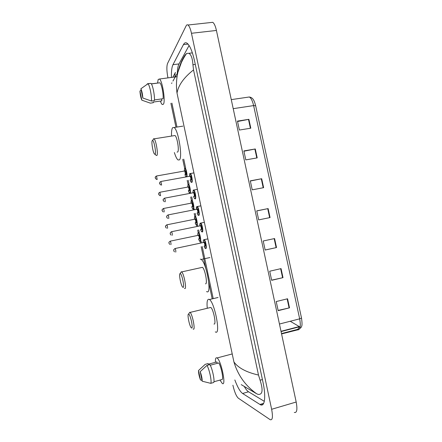 <?xml version="1.0" encoding="UTF-8"?>
<svg xmlns="http://www.w3.org/2000/svg" width="442" height="442" viewBox="0 0 442 442"><rect width="100%" height="100%" fill="white"/><g stroke="black" fill="none" stroke-linecap="round" stroke-linejoin="round"><path stroke-width="0.66" d="M211.143 22.492L212.74 22.315C214.193 23.316 215.425 26.028 216.425 30.454L296.19 402.021C297.554 409.579 296.925 413.06 294.3 412.452M167.954 77.891L167.91 77.681C166.678 71.151 166.546 66.433 167.524 63.532L186.137 25.829C186.651 24.818 187.264 24.548 187.988 25.017C189.309 26.045 190.469 28.796 191.469 33.277L271.637 409.281C273.04 416.928 272.559 420.397 270.195 419.696L238.282 398.159C236.255 396.203 234.459 391.894 232.901 385.225M234.84 379.949C237.547 387.175 240.133 391.689 242.597 393.479L260.167 404.601C264.697 407.507 266.217 396.971 262.951 382.054L194.613 61.267C192.397 51.432 189.878 45.41 187.038 43.206C185.618 42.299 184.419 42.769 183.441 44.62L172.971 64.687C171.794 67.129 171.275 71.377 171.419 77.433M244.282 386.479C245.807 389.198 247.227 390.971 248.531 391.789L264.316 401.325M189.088 45.493L178.988 63.924C177.999 65.819 177.435 68.963 177.292 73.366M174.955 76.963L175.082 73.46M184.767 55.537L186.673 53.427L188.9 53.305C191.182 54.653 192.524 58.466 192.933 64.736L193.53 69.908C183.866 77.543 178.358 85.262 177.01 93.058C176.065 86.102 176.352 79.195 177.877 72.339C179.242 66.289 181.54 60.687 184.767 55.537M241.238 384.639L256.664 393.772C245.476 385.838 237.895 375.23 233.917 361.943C238.232 367.937 246.421 372.308 258.493 375.054L193.53 69.908M258.493 375.054L260.1 380.208C263.25 390.098 262.598 394.828 258.15 394.397L256.664 393.772M175.441 72.4L172.833 77.245M300.135 327.135L299.405 326.964M237.553 121.5L248.89 119.318L237.465 121.102L239.387 130.036L250.807 128.202L248.89 119.318M243.934 151.219L255.283 148.971L243.873 150.921L245.796 159.888L257.2 157.888L255.283 148.971M250.338 181.032L261.692 178.728L250.299 180.844L252.227 189.839L263.62 187.673L261.692 178.728M287.554 298.77L276.222 301.549L278.178 310.671L289.51 307.842L287.554 298.77M278.123 310.411L289.51 307.842M281.057 268.609L269.708 271.217L271.659 280.305L283.002 277.648L281.057 268.609M271.626 280.151L283.002 277.648M274.576 238.547L263.217 240.989L265.161 250.045L276.521 247.553L274.576 238.547M265.15 250.001L276.521 247.553M256.763 210.95L268.123 208.585L256.747 210.867L258.686 219.889L270.056 217.563L268.123 208.585M290.234 321.262L299.775 326.87M215.431 362.307C215.271 358.904 215.751 357.418 216.867 357.849L217.05 357.959C221.171 360.219 226.63 386.921 222.26 383.435L219.972 380.087M198.508 370.534L200.48 379.96C199.16 376.352 198.502 373.208 198.508 370.534L205.204 364.341L208.099 363.567L208.237 364.225L216.889 361.921L217.193 363.363M202.027 380.402L200.48 379.96M213.911 381.755L222.265 379.457C223.486 377.783 221.144 366.678 218.784 362.937L210.232 365.219M200.193 371.661C201.541 375.319 202.209 378.501 202.193 381.208L200.193 371.661L206.966 365.39C209.398 369.341 212.016 381.783 210.735 383.336L213.668 382.523C214.978 380.965 212.364 368.545 209.9 364.611L206.966 365.39M202.193 381.208L210.735 383.336M188.64 314.129C190.414 314.279 193.524 329.091 191.552 328.008L191.099 327.594C189.182 325.257 187.016 313.549 188.607 314.118L188.64 314.129M189.148 313.24L189.751 312.256L190.06 312.417C192.386 313.93 195.624 330.472 193.336 329.152L193.126 329.025M213.989 324.019C216.591 325.246 213.403 308.859 210.762 307.439L209.895 307.643M207.254 308.068C206.718 302.284 207.221 299.344 208.762 299.251L209.409 299.527C214.619 302.284 220.889 334.859 215.69 332.097L215.276 331.876M180.137 273.581L180.198 273.581C181.889 273.515 184.844 287.891 183.038 287.394L182.496 286.963C180.656 284.698 178.645 273.316 180.137 273.581M180.772 272.576L181.297 271.753L181.673 271.913C183.9 273.371 186.894 289.212 184.822 288.56L184.496 288.405M205.508 283.825C207.884 284.388 204.961 268.697 202.425 267.327L201.558 267.515M200.303 259.161L201.204 259.448C206.199 262.112 211.956 293.322 207.204 291.858L206.519 291.582M152.258 140.611L152.567 140.445C154.043 140.363 156.38 153.037 155.114 154.219L154.374 153.96C152.849 152.02 151.219 141.805 152.258 140.611M153.186 139.567L153.429 138.899L154.081 138.838C155.971 140.081 158.358 154.175 156.904 155.451L156.291 155.468M177.087 152.098L177.695 151.998C179.43 150.683 177.148 136.705 174.993 135.523L154.081 138.838M171.551 136.025C171.38 131.771 171.723 128.998 172.568 127.705L174.104 127.5C178.364 129.826 182.839 157.65 179.369 159.916L178.004 159.938C176.8 158.965 175.59 156.501 174.375 152.551M157.573 83.002L158.197 79.45L159.457 79.013C162.441 80.709 165.662 101.389 163.418 104.235L162.247 104.522C161.634 104.03 160.998 102.881 160.341 101.069M161.479 98.942L161.882 100.853L153.142 102.091L153.28 102.726L150.352 103.146L141.849 100.179C140.838 97.997 140.202 94.953 139.937 91.046L141.849 100.179M139.937 91.046L141.164 90.069M154.429 99.936L163.092 98.715C163.623 94.157 161.507 83.776 159.844 82.798L151.319 83.836M140.887 88.776C141.921 90.969 142.567 94.047 142.827 98.019L140.887 88.776L147.959 83.77C149.634 84.847 151.926 96.273 151.424 101.025L154.385 100.605C154.927 95.859 152.634 84.444 150.926 83.372L147.81 83.665M147.772 83.648L147.042 84.168M142.827 98.019L151.424 101.025M177.01 93.058L233.917 361.943M171.921 103.135L176.971 127.058M183.756 159.17L185.657 168.153M188.215 180.286L189.038 184.176M190.872 192.861L190.95 193.22M191.706 196.8L192.43 200.22M194.265 208.922L194.441 209.757M195.198 213.342L195.823 216.298M197.668 225.017L197.944 226.326M198.701 229.917L199.226 232.404M201.071 241.139L201.447 242.923M202.209 246.525L213.127 298.217M191.469 33.277L216.425 30.454M271.637 409.281L296.19 402.021M188.021 44.078L183.441 44.62M263.653 403.386L259.946 404.469M248.531 391.789L242.597 393.479M178.988 63.924L172.971 64.687M186.154 54.162L185.756 54.211M195.287 64.438L192.933 64.736M262.421 379.556L260.1 380.208M281.499 333.577L296.831 329.577L297.654 329.925C300.278 329.815 300.947 326.124 299.665 318.848L301.499 318.019M296.831 329.577C298.046 329.191 298.809 328.345 299.118 327.041M255.658 105.787L253.625 105.594C252.531 100.881 251.095 98.014 249.327 96.986L247.57 97.24M279.449 324.025L299.665 318.848L253.625 105.594L233.216 108.66M299.112 326.599L281.013 331.301M267.719 208.668L269.653 217.646M274.173 238.636L276.112 247.642M280.648 268.703L282.598 277.736M287.151 298.869L289.101 307.936M261.288 178.806L263.211 187.751M254.874 149.048L256.796 157.96M248.487 119.384L250.399 128.268M203.756 239.735L204.237 239.658C205.618 240.387 207.094 248.575 205.845 248.575M205.569 248.498C204.878 247.868 205.27 249.028 204.088 246.128C204.607 247.608 205.071 248.343 205.491 248.338C206.801 248.282 204.922 239.393 203.718 239.945C203.337 240.128 203.215 240.989 203.342 242.525C203.154 241.188 203.292 240.26 203.74 239.741L207.663 238.945M203.972 242.393L204.16 242.045C205.082 243.293 205.381 244.691 205.044 246.238L204.729 245.995M204.69 246.001C205 244.951 204.784 243.763 204.044 242.431L203.845 242.476M174.922 248.548L175.082 248.514C175.739 249.879 175.96 251.084 175.75 252.122M173.805 250.31L173.938 250.918L173.805 250.31M200.281 223.149L200.756 223.077C202.116 223.796 203.541 231.857 202.337 231.984M200.58 229.536C201.093 231.061 201.558 231.801 201.983 231.746C203.265 231.547 201.386 222.674 200.209 223.376C199.856 223.586 199.734 224.442 199.85 225.939L200.232 223.182L204.187 222.392M200.48 225.807L200.657 225.464C201.563 226.635 201.856 228.033 201.541 229.652L201.209 229.409M201.16 229.42L201.182 229.415C201.48 228.337 201.27 227.149 200.552 225.851L200.353 225.89M172.225 235.31L172.203 235.315C172.424 234.238 172.209 233.039 171.568 231.702L200.519 225.79M171.408 231.735L170.325 232.696C170.026 233.652 170.275 234.453 171.082 235.083M170.28 233.492L170.408 234.1L170.28 233.492M196.812 206.596L197.287 206.53C198.618 207.232 199.994 215.171 198.834 215.431M197.071 212.978C197.585 214.547 198.055 215.287 198.48 215.188C199.729 214.845 197.856 205.989 196.712 206.834C196.375 207.077 196.259 207.928 196.364 209.386L196.729 206.652L200.718 205.867M196.994 209.254L197.154 208.922C198.049 210.016 198.342 211.409 198.038 213.099L197.696 212.856C197.972 211.751 197.762 210.569 197.06 209.298L196.867 209.337M167.899 214.956L168.059 214.922C168.678 216.226 168.899 217.431 168.706 218.53L168.662 218.536M166.761 216.702L166.888 217.309L166.761 216.702M193.353 190.071L193.817 190.005C195.121 190.695 196.458 198.519 195.342 198.906M194.994 198.861C194.342 198.265 194.668 199.364 193.557 196.452C194.088 198.071 194.557 198.806 194.988 198.662C196.204 198.171 194.336 189.331 193.226 190.32L192.889 192.861L193.237 190.154L197.254 189.369M193.513 192.729L193.662 192.408C194.541 193.425 194.834 194.817 194.546 196.574L194.193 196.331C194.469 195.204 194.265 194.016 193.579 192.773L193.386 192.806M164.396 198.204L164.551 198.176C165.164 199.447 165.374 200.651 165.197 201.779L165.131 201.79M163.253 199.944L163.38 200.546L163.253 199.944M191.48 182.386C190.839 181.789 191.159 182.894 190.06 179.955C190.59 181.623 191.071 182.358 191.502 182.165C192.684 181.529 190.822 172.712 189.74 173.839L189.414 176.364M190.043 176.236L190.182 175.922C191.038 176.866 191.331 178.259 191.06 180.082L190.69 179.839C190.972 178.678 190.773 177.491 190.104 176.275L189.911 176.314M160.905 181.485L161.606 185.071M159.744 183.22L159.871 183.822L159.744 183.22M189.972 173.491L190.358 173.507C191.635 174.181 192.927 181.9 191.856 182.408M197.69 230.127L198.237 232.719L198.69 232.63C199.988 233.31 201.419 241.249 200.254 241.31M199.988 241.244C199.762 241.57 199.287 240.796 198.563 238.923C199.06 240.382 199.508 241.1 199.906 241.078C201.138 240.962 199.309 232.321 198.182 232.917C197.834 233.105 197.723 233.94 197.85 235.42C197.795 233.503 197.917 232.608 198.209 232.724L198.69 232.63M198.447 235.288L198.613 234.956C199.491 236.138 199.778 237.498 199.475 239.034L199.171 238.796M199.132 238.802C199.414 237.768 199.204 236.608 198.502 235.332L198.32 235.371M170.12 241.183L170.269 241.15C170.894 242.459 171.109 243.63 170.921 244.664M169.153 243.487L169.026 242.896L169.153 243.487M194.867 216.58L195.309 216.508C196.585 217.177 197.972 225 196.845 225.177M196.557 225.122C196.331 225.453 195.861 224.674 195.149 222.79C195.651 224.293 196.099 225.017 196.502 224.945C197.701 224.691 195.878 216.066 194.784 216.807C194.452 217.028 194.342 217.856 194.458 219.293C194.425 217.37 194.541 216.481 194.8 216.624L195.309 216.508M195.055 219.166L195.209 218.84C196.071 219.95 196.358 221.304 196.071 222.912L195.751 222.674M195.69 222.685L195.723 222.674C195.994 221.613 195.789 220.459 195.11 219.21L194.928 219.243M166.706 224.84L166.855 224.812C167.463 226.094 167.678 227.265 167.496 228.321L167.468 228.326M165.728 227.138L165.606 226.547L165.728 227.138M191.496 200.48L191.933 200.414C193.187 201.071 194.53 208.779 193.447 209.083M192.955 208.867L193.132 209.033C192.905 209.37 192.441 208.591 191.74 206.69C192.248 208.237 192.695 208.956 193.099 208.845C194.27 208.453 192.452 199.845 191.386 200.718L191.071 203.193M191.668 203.066L191.811 202.751C192.657 203.79 192.944 205.143 192.673 206.812L192.342 206.574M192.27 206.591L192.325 206.58C192.585 205.486 192.386 204.331 191.718 203.11L191.541 203.143M163.302 208.53L163.446 208.502C164.037 209.757 164.247 210.922 164.081 212.011L164.032 212.016M162.313 210.817L162.186 210.232L162.313 210.817M188.22 184.325L188.568 184.347C189.795 184.988 191.093 192.59 190.054 193.01M189.717 192.983C189.491 193.32 189.032 192.53 188.336 190.618C188.845 192.215 189.303 192.933 189.706 192.773C190.845 192.248 189.032 183.657 187.994 184.662L187.69 187.126L188.005 184.507L188.568 184.347M188.286 186.999L188.425 186.69C189.248 187.662 189.535 189.01 189.281 190.745L188.938 190.508C189.187 189.391 188.983 188.237 188.336 187.043L188.159 187.077M159.899 192.248L160.601 195.74M158.899 194.53L158.777 193.944L158.899 194.53M184.773 168.363L185.204 168.303C186.32 168.888 187.585 175.756 186.778 176.839M184.949 174.573C185.458 176.22 185.911 176.938 186.32 176.734C187.43 176.071 185.618 167.49 184.607 168.64L184.32 171.087L184.618 168.49L185.204 168.303M184.911 170.96L185.038 170.662C185.85 171.557 186.132 172.91 185.894 174.712L185.535 174.474M185.447 174.491L184.784 171.032M156.507 175.999L157.181 179.491M155.496 178.27L155.374 177.684L155.496 178.27M187.988 25.017L212.74 22.315M263.531 403.618L260.167 404.601M192.375 52.88L188.9 53.305M212.116 298.455L208.757 282.532M205.751 268.311L201.198 246.741M200.436 243.139L200.033 241.233M196.928 226.531L196.635 225.138M194.828 216.574L194.187 213.541M193.43 209.956L193.237 209.038M191.43 200.491L190.69 196.988M189.933 193.408L189.839 192.972M188.038 184.436L187.204 180.469M184.657 168.413L182.739 159.341M175.949 127.18L170.899 103.279M171.579 83.483L171.932 82.853M172.949 81.057L177.877 72.339L181.419 62.438C183.402 58.405 185.154 55.405 186.673 53.427M301.521 318.063C302.687 326.848 301.532 325.87 301.101 327.533L298.212 329.71L281.576 333.931M231.276 99.621L249.327 96.986C252.741 97.654 254.117 99.765 255.658 105.743L301.516 318.047M299.488 326.782L281.068 331.572M217.05 357.959L232.227 353.943M190.06 312.417L210.762 307.439M209.409 299.527L218.061 297.483M188.607 314.118L189.751 312.256M180.198 273.581L181.369 271.758M181.673 271.913L202.425 267.327M201.204 259.448L209.878 257.559M152.567 140.445L153.81 138.689M174.104 127.5L182.866 126.141M154.921 154.352L155.993 155.125M159.457 79.013L177.071 76.687M151.379 83.93L159.844 82.798M147.959 83.77L150.926 83.372M204.011 242.376L175.082 248.514L173.872 249.443C173.584 250.487 173.8 251.288 174.518 251.846M202.033 231.917C201.337 231.271 201.745 232.464 200.569 229.536M198.508 215.376C197.801 214.668 198.27 216.039 197.06 212.978M197.033 209.232L168.059 214.922L166.789 215.967C166.463 216.845 166.756 217.641 167.667 218.359M193.552 192.706L164.551 198.176L163.264 199.265C162.849 199.878 163.186 200.679 164.286 201.668M189.408 176.369L189.751 173.684L193.8 172.899M190.077 176.214L161.059 181.458C160.081 181.911 159.645 182.292 159.744 182.59C159.33 183.408 159.728 184.215 160.938 185.01M169.761 244.42C168.921 243.393 168.695 242.614 169.082 242.089L170.269 241.15L198.48 235.271M166.43 228.133C165.535 227.26 165.269 226.486 165.634 225.807L166.855 224.812L195.088 219.144M191.933 200.414L191.397 200.552C191.11 200.58 190.999 201.458 191.06 203.193M163.126 211.878C162.126 210.967 161.816 210.188 162.203 209.547L163.446 208.502L191.701 203.049M159.855 195.651C158.717 194.69 158.358 193.911 158.783 193.309C158.672 193.038 159.098 192.673 160.043 192.22L188.32 186.977M156.612 179.452C155.319 178.452 154.904 177.667 155.369 177.093C155.264 176.794 155.689 176.419 156.645 175.971L184.944 170.938M184.938 174.579C185.585 176.413 186.016 177.198 186.226 176.933"/></g></svg>

